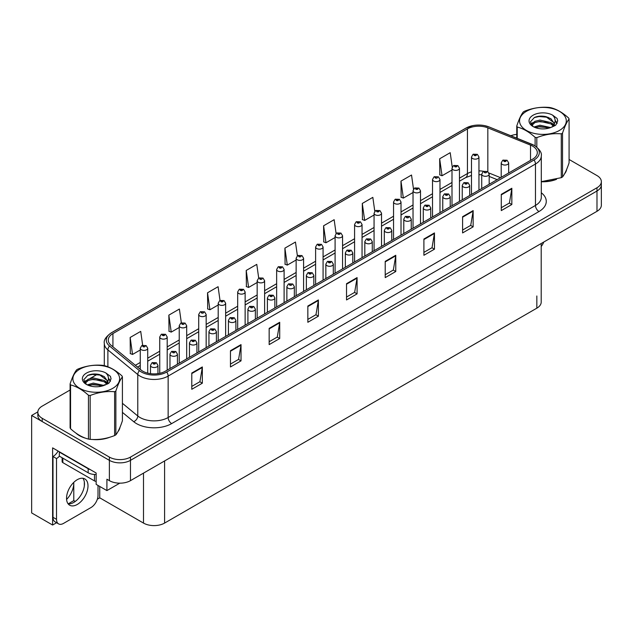 <?xml version="1.0" encoding="UTF-8"?>
<svg xmlns="http://www.w3.org/2000/svg" width="633" height="633" viewBox="0 0 633 633"><rect width="100%" height="100%" fill="white"/><g stroke="black" fill="none" stroke-linecap="round" stroke-linejoin="round"><path stroke-width="0.95" d="M56.59 522.731L52.61 525.034L52.61 447.871L96.153 473.009L96.153 484.38L106.914 490.591L106.914 479.221L109.374 480.645A14.923 8.617 0 0 0 130.477 480.645L596.982 211.311A14.923 8.617 0 0 0 601.35 205.219L601.35 184.915A14.923 8.617 0 0 1 596.982 191.008A14.923 8.617 0 0 0 601.35 184.915L601.35 181.663A14.923 8.617 0 0 0 596.982 175.57L569.083 159.469M119.779 483.169L106.914 490.591M70.097 390.015L42.197 406.125A14.923 8.617 0 0 0 37.83 412.218A14.923 8.617 0 0 0 42.197 418.302L109.374 457.089A14.923 8.617 0 0 0 130.477 457.089L130.477 460.341L596.982 191.008L130.477 460.341A14.923 8.617 0 0 1 109.374 460.341A14.923 8.617 0 0 0 130.477 460.341L130.477 480.645M52.61 525.034L31.65 512.928L31.65 415.462L109.374 460.341L42.197 421.554A14.923 8.617 0 0 1 37.83 415.462L37.83 412.218M37.838 411.885L31.65 415.462M541.207 243.507L541.207 302.076A14.923 8.617 180 0 1 536.839 308.168L164.596 523.08A14.923 8.617 180 0 1 143.493 523.08L99.737 497.823L99.737 486.453M84.331 485.93L84.331 481.935M99.737 497.823L97.347 499.2M68.198 503.852L73.784 500.624L75.232 501.463M66.592 499.437A15.92 9.186 120 0 0 73.784 483.161L73.286 482.876M73.784 500.624L73.784 483.161M75.833 433.012A23.872 13.784 0 0 0 79.378 435.623A23.872 13.784 0 0 0 85.748 438.258M532.654 146.152A15.92 9.186 180 0 1 537.314 152.648A15.92 9.186 180 0 1 532.654 159.144L165.332 371.215A15.92 9.186 180 0 1 141.04 369.989L111.147 345.341A15.92 9.186 180 0 1 108.267 340.071A15.92 9.186 180 0 1 112.927 333.567L467.447 128.887A15.92 9.186 180 0 1 487.829 127.858L530.525 145.123A15.92 9.186 180 0 1 532.654 146.152M534.062 145.337A17.906 10.342 0 0 0 531.673 144.182L488.977 126.916A17.906 10.342 0 0 0 484.672 125.643A17.906 10.342 0 0 0 472.732 125.643A17.906 10.342 0 0 0 466.038 128.08L111.519 332.76A17.906 10.342 0 0 0 109.517 345.998L139.41 370.645A17.906 10.342 0 0 0 166.74 372.03L534.062 159.959A17.906 10.342 0 0 0 534.062 145.337M191.783 373.043L191.783 389.287L202.331 383.194L202.331 366.95L191.783 373.043M191.783 386.407L199.909 381.715L202.291 367.496A3.98 2.295 -120 0 0 202.331 366.95M199.838 381.754L202.331 383.194M230.467 350.706L230.467 366.95L241.023 360.857L241.023 344.613L230.467 350.706M230.467 364.07L238.594 359.378L240.975 345.159A3.98 2.295 -120 0 0 241.023 344.613M238.522 359.417L241.023 360.857M269.16 328.369L269.16 344.613L279.707 338.528L279.707 322.284L269.16 328.369M269.16 341.733L277.286 337.041L279.667 322.822A3.98 2.295 -120 0 0 279.707 322.284M277.214 337.08L279.707 338.528M307.844 306.04L307.844 322.284L318.391 316.191L318.391 299.947L307.844 306.04M307.844 319.396L315.97 314.704L318.352 300.485A3.98 2.295 -120 0 0 318.391 299.947M315.899 314.751L318.391 316.191M501.281 194.355L501.281 210.599L511.836 204.506L511.836 188.262L501.281 194.355M501.281 207.719L509.407 203.027L511.788 188.8A3.98 2.295 -120 0 0 511.836 188.262M509.336 203.066L511.836 204.506M462.596 216.692L462.596 232.936L473.144 226.843L473.144 210.599L462.596 216.692M462.596 230.056L470.723 225.364L473.104 211.137A3.98 2.295 -120 0 0 473.144 210.599M470.651 225.403L473.144 226.843M423.904 239.029L423.904 255.273L434.46 249.18L434.46 232.936L423.904 239.029M423.904 252.393L432.03 247.701L434.412 233.474A3.98 2.295 -120 0 0 434.46 232.936M431.959 247.74L434.46 249.18M385.22 261.366L385.22 277.61L395.767 271.517L395.767 255.273L385.22 261.366M385.22 274.73L393.346 270.038L395.728 255.811A3.98 2.295 -120 0 0 395.767 255.273M393.275 270.077L395.767 271.517M346.528 283.703L346.528 299.947L357.083 293.854L357.083 277.61L346.528 283.703M346.528 297.059L354.654 292.375L357.036 278.148A3.98 2.295 -120 0 0 357.083 277.61M354.583 292.414L357.083 293.854M541.294 181.75A23.872 13.784 0 0 0 556.526 179.329M564.589 173.79A23.872 13.784 0 0 0 566.67 169.407M92.181 439.46A23.872 13.784 0 0 0 109.865 437.205M117.928 431.666A23.872 13.784 0 0 0 120.009 427.291M130.477 457.089L596.982 187.756A14.923 8.617 0 0 0 601.35 181.663M516.765 134.386A14.923 8.617 0 0 0 510.863 135.755M97.537 374.174L89.957 378.55M220.015 300.453L218.092 286.702L207.537 292.794L207.711 308.944M181.339 322.822L179.4 309.039L168.853 315.131L169.019 331.281M142.654 345.222L140.716 331.375L130.161 337.468L130.335 353.618M336.091 233.522L334.153 219.698L323.598 225.791L323.772 241.933M374.791 211.303L372.837 197.361L362.29 203.454L362.456 219.596M413.507 189.148L411.529 175.024L400.974 181.117L401.148 197.267M452.239 167.104L450.213 152.688L439.666 158.78L439.832 174.93M258.707 278.109L256.776 264.372L246.221 270.457L246.395 286.607M297.391 255.795L295.461 242.035L284.913 248.128L285.079 264.27M284.913 248.128L287.295 265.1L296.133 259.997M287.295 265.1L284.913 264.206M323.598 225.791L325.979 242.763L335.094 237.502M325.979 242.763L323.598 241.869M362.29 203.454L364.671 220.426L374.063 214.998M364.671 220.426L362.29 219.532M400.974 181.117L403.356 198.089L413.033 192.503M403.356 198.089L400.974 197.203M439.666 158.78L442.048 175.752L452.002 170M442.048 175.752L439.666 174.866M246.221 270.457L248.603 287.437L257.164 282.492M248.603 287.437L246.221 286.543M207.537 292.794L209.919 309.766L218.195 304.995M209.919 309.766L207.537 308.88M168.853 315.131L171.234 332.103L179.226 327.49M171.234 332.103L168.853 331.217M130.161 337.468L132.542 354.44L140.257 349.994M132.542 354.44L130.161 353.554M147.718 373.138L147.718 348.229A3.727 2.152 180 0 1 145.408 350.215A3.727 2.152 180 0 1 141.349 349.748A3.727 2.152 180 0 1 140.257 348.229L141.745 345.642A2.485 1.495 57.8 0 1 143.066 345.713A1.242 0.72 0 0 0 143.105 346.702A1.242 0.72 0 0 0 144.862 346.702A1.242 0.72 0 0 0 144.862 345.689A1.242 0.72 0 0 0 143.145 345.665L143.651 345.982M143.145 345.665A2.485 1.369 -117.9 0 0 141.982 345.499A2.485 1.369 -117.9 0 0 141.871 345.571M143.62 346.393L143.066 345.713M143.636 346.401L143.62 346.006M157.949 373.628L157.949 365.383A3.727 2.152 180 0 1 155.647 367.377A3.727 2.152 180 0 1 151.58 366.911A3.727 2.152 180 0 1 150.488 365.383L151.975 362.796A2.485 1.495 57.8 0 1 153.305 362.867A1.242 0.72 0 0 0 153.336 363.864A1.242 0.72 0 0 0 155.101 363.864A1.242 0.72 0 0 0 155.101 362.851A1.242 0.72 0 0 0 153.376 362.828L154.713 363.358L153.866 363.556L153.305 362.867M153.882 363.564L153.882 363.144M153.376 362.828A2.485 1.369 -117.9 0 0 152.213 362.662A2.485 1.369 -117.9 0 0 152.11 362.733M153.866 363.556L153.851 363.16M167.199 370.139L167.199 336.978A3.727 2.152 180 0 1 164.897 338.971A3.727 2.152 180 0 1 160.829 338.505A3.727 2.152 180 0 1 159.738 336.978L161.225 334.39A2.485 1.495 57.8 0 1 162.554 334.461A1.242 0.72 0 0 0 162.586 335.458A1.242 0.72 0 0 0 164.351 335.458A1.242 0.72 0 0 0 164.351 334.438A1.242 0.72 0 0 0 162.626 334.422L163.963 334.952L163.116 335.15L162.554 334.461M162.626 334.422A2.485 1.369 -117.9 0 0 161.462 334.248A2.485 1.369 -117.9 0 0 161.36 334.319M186.688 358.887L186.688 325.726A3.727 2.152 180 0 1 184.377 327.72A3.727 2.152 180 0 1 180.318 327.253A3.727 2.152 180 0 1 179.226 325.726L180.714 323.139A2.485 1.495 57.8 0 1 182.035 323.218A1.242 0.72 0 0 0 182.075 324.207A1.242 0.72 0 0 0 183.831 324.207A1.242 0.72 0 0 0 183.831 323.194A1.242 0.72 0 0 0 182.114 323.17L182.621 323.487M182.114 323.17A2.485 1.369 -117.9 0 0 180.951 323.004A2.485 1.369 -117.9 0 0 180.84 323.075M182.589 323.89L182.035 323.218M182.605 323.906L182.589 323.503M206.168 347.644L206.168 314.482A3.727 2.152 180 0 1 203.866 316.468A3.727 2.152 180 0 1 199.799 316.002A3.727 2.152 180 0 1 198.707 314.482L200.194 311.895A2.485 1.495 57.8 0 1 201.523 311.966A1.242 0.72 0 0 0 201.555 312.955A1.242 0.72 0 0 0 203.32 312.955A1.242 0.72 0 0 0 203.32 311.942A1.242 0.72 0 0 0 201.595 311.919L202.101 312.235M201.595 311.919A2.485 1.369 -117.9 0 0 200.432 311.752A2.485 1.369 -117.9 0 0 200.329 311.824M202.069 312.259L201.523 311.966M177.43 364.228L177.43 354.14A3.727 2.152 180 0 1 175.127 356.126A3.727 2.152 180 0 1 171.068 355.659A3.727 2.152 180 0 1 169.976 354.14L171.464 351.544A2.485 1.495 57.8 0 1 172.785 351.624A1.242 0.72 0 0 0 172.825 352.613A1.242 0.72 0 0 0 174.581 352.613A1.242 0.72 0 0 0 174.581 351.6A1.242 0.72 0 0 0 172.864 351.576L173.371 351.893M172.864 351.576A2.485 1.369 -117.9 0 0 171.701 351.41A2.485 1.369 -117.9 0 0 171.59 351.481M173.339 352.304L172.785 351.624M173.355 352.312L173.339 351.916M196.918 352.977L196.918 342.888A3.727 2.152 180 0 1 194.616 344.874A3.727 2.152 180 0 1 190.549 344.407A3.727 2.152 180 0 1 189.457 342.888L190.944 340.301A2.485 1.495 57.8 0 1 192.274 340.372A1.242 0.72 0 0 0 192.305 341.361A1.242 0.72 0 0 0 194.07 341.361A1.242 0.72 0 0 0 194.07 340.348A1.242 0.72 0 0 0 192.345 340.325L193.682 340.855L192.836 341.06L192.274 340.372M192.851 341.068L192.851 340.649M192.345 340.325A2.485 1.369 -117.9 0 0 191.182 340.158A2.485 1.369 -117.9 0 0 191.079 340.23M192.836 341.06L192.82 340.665M216.399 341.733L216.399 331.637A3.727 2.152 180 0 1 214.096 333.631A3.727 2.152 180 0 1 210.037 333.164A3.727 2.152 180 0 1 208.945 331.637L210.433 329.049A2.485 1.495 57.8 0 1 211.754 329.12A1.242 0.72 0 0 0 211.794 330.117A1.242 0.72 0 0 0 213.55 330.117A1.242 0.72 0 0 0 213.55 329.097A1.242 0.72 0 0 0 211.833 329.081L213.171 329.611L212.324 329.809L211.754 329.12M212.34 329.817L212.34 329.397M211.833 329.081A2.485 1.369 -117.9 0 0 210.67 328.915A2.485 1.369 -117.9 0 0 210.56 328.978M235.887 330.481L235.887 320.393A3.727 2.152 180 0 1 233.585 322.379A3.727 2.152 180 0 1 229.518 321.912A3.727 2.152 180 0 1 228.426 320.393L229.914 317.798A2.485 1.495 57.8 0 1 231.243 317.877A1.242 0.72 0 0 0 231.274 318.866A1.242 0.72 0 0 0 233.039 318.866A1.242 0.72 0 0 0 233.039 317.853A1.242 0.72 0 0 0 231.314 317.829L232.651 318.359L231.805 318.565L231.243 317.877M231.82 318.573L231.82 318.146M231.314 317.829A2.485 1.369 -117.9 0 0 230.151 317.663A2.485 1.369 -117.9 0 0 230.04 317.734M231.805 318.565L231.789 318.162M543.763 242.035A9.946 5.744 -60 0 1 541.207 246.498M77.266 504.461A15.168 8.759 120 0 0 87.18 491.097A15.168 8.759 120 0 0 84.854 478.936A15.168 8.759 120 0 0 77.266 479.687A15.168 8.759 120 0 0 67.359 493.06A15.168 8.759 120 0 0 69.677 505.213A15.168 8.759 120 0 0 77.266 504.461M82.883 478.279A15.168 8.759 -60 0 1 83.113 490.686A15.168 8.759 -60 0 1 73.752 502.436A15.168 8.759 -60 0 1 68.127 503.844M98.02 485.456L98.02 495.37A9.946 5.744 -60 0 1 90.986 507.547L63.553 523.388A9.946 5.744 -60 0 1 58.576 523.879A9.946 5.744 -60 0 1 56.519 519.329L56.519 458.569L52.998 456.543A9.946 5.744 120 0 0 58.109 451.044M59.407 456.179A9.946 5.744 -60 0 1 56.519 458.569M58.576 523.879L55.055 521.853A9.946 5.744 -60 0 1 52.998 517.296L52.998 456.543M90.416 469.702A9.946 5.744 180 0 1 88.169 468.721L59.328 452.073A9.946 5.744 0 0 0 59.629 451.922M88.169 468.721L88.169 472.788A9.946 5.744 0 0 0 96.153 474.441M59.328 452.073L59.328 456.132L88.169 472.788M565.847 171.298A23.627 13.641 180 0 1 565.593 171.836M554.16 180.001A23.627 13.641 180 0 1 542.117 181.631M119.186 429.174A23.627 13.641 180 0 1 118.925 429.72M107.491 437.878A23.627 13.641 180 0 1 95.448 439.508M82.804 437.094A23.627 13.641 180 0 1 79.552 435.528A23.627 13.641 180 0 1 77.408 434.103M62.121 457.746L62.121 461.615A2.485 1.432 0 0 0 62.849 462.636L94.499 480.906A2.485 1.432 0 0 0 96.153 481.325M526.395 111.345A23.374 13.499 -0 0 0 526.395 130.438A23.374 13.499 -0 0 0 559.453 130.438A23.374 13.499 -0 0 0 559.453 111.345A23.374 13.499 -0 0 0 526.395 111.345M541.294 181.639L561.281 177.675A26.855 15.509 -0 0 0 561.914 177.327A26.855 15.509 -0 0 0 562.523 176.955C564.699 174.233 566.883 169.533 569.083 162.839L569.083 119.012A26.855 15.509 -0 0 0 568.624 118.031C562.642 112.611 556.676 109.161 550.718 107.689A26.855 15.509 -0 0 0 549.017 107.428C540.835 106.732 532.685 107.99 524.559 111.21A26.855 15.509 -0 0 0 523.934 111.566A26.855 15.509 -0 0 0 523.317 111.93C521.125 114.692 518.941 119.4 516.765 126.054A26.855 15.509 -0 0 0 517.224 127.035L517.224 138.326M535.122 145.914L535.122 137.369C529.141 131.949 523.175 128.507 517.224 127.035M535.122 137.369A26.855 15.509 -0 0 0 536.824 137.63L536.824 147.149M561.281 177.675L561.281 133.848C553.163 133.144 545.013 134.402 536.824 137.63M561.281 133.848A26.855 15.509 -0 0 0 561.914 133.5A26.855 15.509 -0 0 0 562.523 133.128L562.523 176.955M550.663 127.573L539.981 125.215L533.92 127.004M549.167 128.056L539.981 126.505L535.281 127.589M553.582 125.318L550.963 122.612L539.981 120.056L534.885 121.322L531.942 123.839L531.554 125.199M553.163 125.959L550.963 123.902L539.981 121.346L534.885 122.612L531.783 125.453M552.158 127.075L553.907 124.654L554.294 122.952L545.765 116.599C541.516 115.728 537.726 116.029 534.41 117.501L530.407 121.86L533.097 126.537M553.693 126.402L554.294 123.973M554.255 123.459L550.963 118.743L546.065 116.654M533.097 115.214A13.894 8.023 -0 0 0 533.097 126.56A13.894 8.023 -0 0 0 550.465 127.629L555.885 125.002L557.713 120.887L557.087 118.434L552.538 115.095A13.894 8.023 -0 0 0 533.097 115.214M552.538 115.095C555.426 118.039 555.885 121.219 553.907 124.654M516.765 138.144L516.765 126.054M569.083 119.012C566.907 121.734 564.723 126.442 562.523 133.128M548.146 127.629L539.094 126.853L535.494 127.51M554.761 125.793L554.128 125.287M553.748 125.01L553.1 124.582M548.146 122.47L539.094 121.694L535.494 122.351M532.013 123.712L530.945 124.369M557.024 123.467L555.117 120.958M548.186 117.319L539.094 116.535L534.252 117.572M557.713 121.014L557.087 118.434M555.181 125.524L554.247 124.725M553.962 124.519L551.739 123.19M532.883 122.628L530.707 123.894M557.182 123.158L555.117 120.31M79.726 369.229A23.374 13.499 -0 0 0 79.726 388.314A23.374 13.499 -0 0 0 112.785 388.314A23.374 13.499 -0 0 0 112.785 369.229A23.374 13.499 -0 0 0 79.726 369.229M77.266 369.443A26.855 15.509 -0 0 0 76.656 369.814C74.457 372.568 72.273 377.276 70.097 383.93A26.855 15.509 -0 0 0 70.556 384.911L70.556 428.739C76.506 434.143 82.48 437.593 88.462 439.08A26.855 15.509 -0 0 0 90.163 439.342C98.281 440.054 106.431 438.788 114.62 435.559A26.855 15.509 -0 0 0 115.253 435.203A26.855 15.509 -0 0 0 115.863 434.839C118.039 432.117 120.223 427.41 122.414 420.716L122.414 376.888A26.855 15.509 -0 0 0 121.963 375.907C115.974 370.487 110.007 367.045 104.057 365.573A26.855 15.509 -0 0 0 102.356 365.312C94.167 364.608 86.017 365.874 77.899 369.094A26.855 15.509 -0 0 0 77.266 369.443M88.462 439.08L88.462 395.253C82.48 389.825 76.506 386.383 70.556 384.911M88.462 395.253A26.855 15.509 -0 0 0 90.163 395.514L90.163 439.342M114.62 435.559L114.62 391.732C106.502 391.02 98.344 392.278 90.163 395.514M114.62 391.732A26.855 15.509 -0 0 0 115.253 391.376A26.855 15.509 -0 0 0 115.863 391.012L115.863 434.839M70.097 383.93L70.097 427.758A26.855 15.509 -0 0 0 70.556 428.739M103.994 385.457L93.312 383.092L87.259 384.88M102.506 385.94L93.312 384.381L88.62 385.473M106.914 383.194L104.295 380.496L93.312 377.933L88.216 379.207L85.273 381.715L84.893 383.084M106.494 383.835L104.295 381.786L93.312 379.222L88.216 380.496L85.123 383.337M105.497 384.951L107.246 382.53L107.626 380.837L99.104 374.475C94.847 373.612 91.065 373.913 87.75 375.377L83.746 379.745L86.436 384.413A13.894 8.023 -0 0 0 103.804 385.505L109.224 382.878L111.044 378.771L110.427 376.319L105.869 372.972A13.894 8.023 -0 0 0 86.428 373.098A13.894 8.023 -0 0 0 86.428 384.445M107.024 384.278L107.626 381.857M107.594 381.343L104.295 376.627L99.397 374.53M105.869 372.972C108.765 375.915 109.224 379.104 107.246 382.53M122.414 376.888C120.238 379.61 118.054 384.318 115.863 391.012M101.486 385.505L92.434 384.729L88.826 385.386M108.101 383.677L107.468 383.163M107.08 382.886L106.431 382.467M101.486 380.346L92.434 379.571L88.826 380.227M85.344 381.588L84.284 382.245M110.364 381.343L108.457 378.835M101.525 375.203L92.434 374.419L87.583 375.456M111.044 378.898L110.427 376.319M108.512 383.408L107.578 382.609M107.301 382.395L105.07 381.066M86.223 380.512L84.047 381.77M110.514 381.034L108.449 378.186M225.649 336.392L225.649 303.231A3.727 2.152 180 0 1 223.346 305.225A3.727 2.152 180 0 1 219.287 304.758A3.727 2.152 180 0 1 218.195 303.231L219.683 300.643A2.485 1.495 57.8 0 1 221.004 300.715A1.242 0.72 0 0 0 221.044 301.712A1.242 0.72 0 0 0 222.8 301.712A1.242 0.72 0 0 0 222.8 300.691A1.242 0.72 0 0 0 221.083 300.675L222.42 301.197L221.574 301.403L221.004 300.715M221.59 301.411L221.59 300.991M221.083 300.675A2.485 1.369 -117.9 0 0 219.92 300.501A2.485 1.369 -117.9 0 0 219.809 300.572M245.137 325.14L245.137 291.979A3.727 2.152 180 0 1 242.835 293.973A3.727 2.152 180 0 1 238.768 293.506A3.727 2.152 180 0 1 237.676 291.979L239.163 289.392A2.485 1.495 57.8 0 1 240.493 289.463A1.242 0.72 0 0 0 240.524 290.46A1.242 0.72 0 0 0 242.289 290.46A1.242 0.72 0 0 0 242.289 289.447A1.242 0.72 0 0 0 240.564 289.423L241.901 289.954L241.054 290.151L240.493 289.463M240.564 289.423A2.485 1.369 -117.9 0 0 239.401 289.257A2.485 1.369 -117.9 0 0 239.298 289.328M264.618 313.889L264.618 280.736A3.727 2.152 180 0 1 262.315 282.722A3.727 2.152 180 0 1 258.256 282.255A3.727 2.152 180 0 1 257.164 280.736L258.652 278.14A2.485 1.495 57.8 0 1 259.973 278.219A1.242 0.72 0 0 0 260.013 279.208A1.242 0.72 0 0 0 261.769 279.208A1.242 0.72 0 0 0 261.769 278.196A1.242 0.72 0 0 0 260.052 278.172L260.559 278.488M260.052 278.172A2.485 1.369 -117.9 0 0 258.889 278.006A2.485 1.369 -117.9 0 0 258.778 278.077M260.527 278.9L259.973 278.219M260.543 278.908L260.527 278.512M255.368 319.23L255.368 309.141A3.727 2.152 180 0 1 253.065 311.127A3.727 2.152 180 0 1 249.006 310.661A3.727 2.152 180 0 1 247.914 309.141L249.402 306.554A2.485 1.495 57.8 0 1 250.723 306.625A1.242 0.72 0 0 0 250.763 307.614A1.242 0.72 0 0 0 252.52 307.614A1.242 0.72 0 0 0 252.52 306.601A1.242 0.72 0 0 0 250.803 306.578L251.309 306.894M250.803 306.578A2.485 1.369 -117.9 0 0 249.639 306.412A2.485 1.369 -117.9 0 0 249.529 306.483M251.277 307.306L250.723 306.625M251.293 307.314L251.277 306.918M274.857 307.986L274.857 297.89A3.727 2.152 180 0 1 272.554 299.884A3.727 2.152 180 0 1 268.487 299.417A3.727 2.152 180 0 1 267.395 297.89L268.883 295.302A2.485 1.495 57.8 0 1 270.212 295.374A1.242 0.72 0 0 0 270.244 296.371A1.242 0.72 0 0 0 272.008 296.371A1.242 0.72 0 0 0 272.008 295.35A1.242 0.72 0 0 0 270.283 295.334L271.62 295.864L270.774 296.062L270.212 295.374M270.789 296.07L270.789 295.651M270.283 295.334A2.485 1.369 -117.9 0 0 269.12 295.16A2.485 1.369 -117.9 0 0 269.009 295.231M270.774 296.062L270.758 295.666M294.337 296.735L294.337 286.638A3.727 2.152 180 0 1 292.035 288.632A3.727 2.152 180 0 1 287.975 288.165A3.727 2.152 180 0 1 286.876 286.638L288.371 284.051A2.485 1.495 57.8 0 1 289.692 284.13A1.242 0.72 0 0 0 289.732 285.119A1.242 0.72 0 0 0 291.489 285.119A1.242 0.72 0 0 0 291.489 284.106A1.242 0.72 0 0 0 289.772 284.082L290.27 284.399M289.772 284.082A2.485 1.369 -117.9 0 0 288.608 283.916A2.485 1.369 -117.9 0 0 288.498 283.988M290.246 284.803L289.692 284.13M290.262 284.81L290.246 284.415M284.106 302.645L284.106 269.484A3.727 2.152 180 0 1 281.804 271.47A3.727 2.152 180 0 1 277.737 271.003A3.727 2.152 180 0 1 276.645 269.484L278.132 266.897A2.485 1.495 57.8 0 1 279.462 266.968A1.242 0.72 0 0 0 279.493 267.957A1.242 0.72 0 0 0 281.258 267.957A1.242 0.72 0 0 0 281.258 266.944A1.242 0.72 0 0 0 279.533 266.92L280.87 267.45L280.023 267.656L279.462 266.968M279.533 266.92A2.485 1.369 -117.9 0 0 278.37 266.754A2.485 1.369 -117.9 0 0 278.259 266.825M303.587 291.394L303.587 258.232A3.727 2.152 180 0 1 301.284 260.226A3.727 2.152 180 0 1 297.225 259.759A3.727 2.152 180 0 1 296.133 258.232L297.621 255.645A2.485 1.495 57.8 0 1 298.942 255.716A1.242 0.72 0 0 0 298.982 256.713A1.242 0.72 0 0 0 300.738 256.713A1.242 0.72 0 0 0 300.738 255.692A1.242 0.72 0 0 0 299.021 255.677L299.52 255.993M299.021 255.677A2.485 1.369 -117.9 0 0 297.858 255.51A2.485 1.369 -117.9 0 0 297.747 255.574M299.496 256.397L298.942 255.716M299.512 256.405L299.496 256.009M323.075 280.142L323.075 246.989A3.727 2.152 180 0 1 320.773 248.975A3.727 2.152 180 0 1 316.706 248.508A3.727 2.152 180 0 1 315.614 246.989L317.101 244.393A2.485 1.495 57.8 0 1 318.431 244.473A1.242 0.72 0 0 0 318.462 245.462A1.242 0.72 0 0 0 320.227 245.462A1.242 0.72 0 0 0 320.227 244.449A1.242 0.72 0 0 0 318.502 244.425L319.008 244.742M318.502 244.425A2.485 1.369 -117.9 0 0 317.339 244.259A2.485 1.369 -117.9 0 0 317.228 244.33M318.977 245.145L318.431 244.473M318.992 245.161L318.977 244.757M342.556 268.898L342.556 235.737A3.727 2.152 180 0 1 340.253 237.723A3.727 2.152 180 0 1 336.194 237.256A3.727 2.152 180 0 1 335.094 235.737L336.59 233.15A2.485 1.495 57.8 0 1 337.911 233.221A1.242 0.72 0 0 0 337.951 234.21A1.242 0.72 0 0 0 339.707 234.21A1.242 0.72 0 0 0 339.707 233.197A1.242 0.72 0 0 0 337.99 233.173L339.328 233.704L338.473 233.909L337.911 233.221M338.489 233.917L338.489 233.49M337.99 233.173A2.485 1.369 -117.9 0 0 336.827 233.007A2.485 1.369 -117.9 0 0 336.716 233.079M338.473 233.909L338.465 233.514M362.044 257.647L362.044 224.486A3.727 2.152 180 0 1 359.742 226.479A3.727 2.152 180 0 1 355.675 226.013A3.727 2.152 180 0 1 354.583 224.486L356.07 221.898A2.485 1.495 57.8 0 1 357.4 221.969A1.242 0.72 0 0 0 357.431 222.966A1.242 0.72 0 0 0 359.196 222.966A1.242 0.72 0 0 0 359.196 221.946A1.242 0.72 0 0 0 357.471 221.93L358.808 222.46L357.962 222.658L357.4 221.969M357.471 221.93A2.485 1.369 -117.9 0 0 356.308 221.756A2.485 1.369 -117.9 0 0 356.197 221.827M313.826 285.483L313.826 275.395A3.727 2.152 180 0 1 311.523 277.381A3.727 2.152 180 0 1 307.456 276.914A3.727 2.152 180 0 1 306.364 275.395L307.852 272.807A2.485 1.495 57.8 0 1 309.181 272.878A1.242 0.72 0 0 0 309.213 273.867A1.242 0.72 0 0 0 310.977 273.867A1.242 0.72 0 0 0 310.977 272.855A1.242 0.72 0 0 0 309.252 272.831L310.589 273.361L309.743 273.567L309.181 272.878M309.759 273.575L309.759 273.147M309.252 272.831A2.485 1.369 -117.9 0 0 308.089 272.665A2.485 1.369 -117.9 0 0 307.978 272.736M309.743 273.567L309.727 273.171M333.306 274.239L333.306 264.143A3.727 2.152 180 0 1 331.004 266.137A3.727 2.152 180 0 1 326.945 265.662A3.727 2.152 180 0 1 325.845 264.143L327.34 261.556A2.485 1.495 57.8 0 1 328.662 261.627A1.242 0.72 0 0 0 328.701 262.624A1.242 0.72 0 0 0 330.458 262.624A1.242 0.72 0 0 0 330.458 261.603A1.242 0.72 0 0 0 328.741 261.587L330.078 262.109L329.223 262.315L328.662 261.627M329.239 262.323L329.239 261.904M328.741 261.587A2.485 1.369 -117.9 0 0 327.577 261.413A2.485 1.369 -117.9 0 0 327.467 261.484M352.795 262.988L352.795 252.891A3.727 2.152 180 0 1 350.492 254.885A3.727 2.152 180 0 1 346.425 254.419A3.727 2.152 180 0 1 345.333 252.891L346.821 250.304A2.485 1.495 57.8 0 1 348.15 250.375A1.242 0.72 0 0 0 348.182 251.372A1.242 0.72 0 0 0 349.946 251.372A1.242 0.72 0 0 0 349.946 250.359A1.242 0.72 0 0 0 348.221 250.336L349.558 250.866L348.712 251.064L348.15 250.375M348.728 251.072L348.728 250.652M348.221 250.336A2.485 1.369 -117.9 0 0 347.058 250.17A2.485 1.369 -117.9 0 0 346.947 250.241M348.712 251.064L348.696 250.668M372.275 251.736L372.275 241.648A3.727 2.152 180 0 1 369.973 243.634A3.727 2.152 180 0 1 365.914 243.167A3.727 2.152 180 0 1 364.814 241.648L366.301 239.052A2.485 1.495 57.8 0 1 367.631 239.132A1.242 0.72 0 0 0 367.67 240.121A1.242 0.72 0 0 0 369.427 240.121A1.242 0.72 0 0 0 369.427 239.108A1.242 0.72 0 0 0 367.71 239.084L368.208 239.401M367.71 239.084A2.485 1.369 -117.9 0 0 366.547 238.918A2.485 1.369 -117.9 0 0 366.436 238.989M368.184 239.812L367.631 239.132M368.192 239.82L368.184 239.416M391.764 240.485L391.764 230.396A3.727 2.152 180 0 1 389.461 232.382A3.727 2.152 180 0 1 385.394 231.915A3.727 2.152 180 0 1 384.302 230.396L385.79 227.809A2.485 1.495 57.8 0 1 387.119 227.88A1.242 0.72 0 0 0 387.151 228.869A1.242 0.72 0 0 0 388.915 228.869A1.242 0.72 0 0 0 388.915 227.856A1.242 0.72 0 0 0 387.19 227.833L388.527 228.363L387.681 228.568L387.119 227.88M387.697 228.576L387.697 228.157M387.19 227.833A2.485 1.369 -117.9 0 0 386.027 227.666A2.485 1.369 -117.9 0 0 385.916 227.738M387.681 228.568L387.665 228.173M381.525 246.395L381.525 213.234A3.727 2.152 180 0 1 379.222 215.228A3.727 2.152 180 0 1 375.163 214.761A3.727 2.152 180 0 1 374.063 213.234L375.551 210.647A2.485 1.495 57.8 0 1 376.88 210.726A1.242 0.72 0 0 0 376.92 211.715A1.242 0.72 0 0 0 378.676 211.715A1.242 0.72 0 0 0 378.676 210.702A1.242 0.72 0 0 0 376.959 210.678L378.297 211.208L377.442 211.406L376.88 210.726M377.458 211.422L377.458 210.995M376.959 210.678A2.485 1.369 -117.9 0 0 375.796 210.512A2.485 1.369 -117.9 0 0 375.685 210.583M401.013 235.152L401.013 201.99A3.727 2.152 180 0 1 398.711 203.976A3.727 2.152 180 0 1 394.644 203.51A3.727 2.152 180 0 1 393.552 201.99L395.039 199.403A2.485 1.495 57.8 0 1 396.369 199.474A1.242 0.72 0 0 0 396.4 200.463A1.242 0.72 0 0 0 398.165 200.463A1.242 0.72 0 0 0 398.165 199.45A1.242 0.72 0 0 0 396.44 199.427L397.777 199.957L396.931 200.163L396.369 199.474M396.44 199.427A2.485 1.369 -117.9 0 0 395.277 199.26A2.485 1.369 -117.9 0 0 395.166 199.332M420.494 223.9L420.494 190.739A3.727 2.152 180 0 1 418.191 192.733A3.727 2.152 180 0 1 414.132 192.258A3.727 2.152 180 0 1 413.033 190.739L414.52 188.151A2.485 1.495 57.8 0 1 415.849 188.223A1.242 0.72 0 0 0 415.889 189.22A1.242 0.72 0 0 0 417.645 189.22A1.242 0.72 0 0 0 417.645 188.199A1.242 0.72 0 0 0 415.928 188.183L417.266 188.705L416.411 188.911L415.849 188.223M416.427 188.919L416.427 188.499M415.928 188.183A2.485 1.369 -117.9 0 0 414.765 188.009A2.485 1.369 -117.9 0 0 414.655 188.08M416.411 188.911L416.403 188.515M439.982 212.648L439.982 179.487A3.727 2.152 180 0 1 437.68 181.481A3.727 2.152 180 0 1 433.613 181.014A3.727 2.152 180 0 1 432.521 179.487L434.009 176.9A2.485 1.495 57.8 0 1 435.338 176.971A1.242 0.72 0 0 0 435.369 177.968A1.242 0.72 0 0 0 437.126 177.968A1.242 0.72 0 0 0 437.126 176.955A1.242 0.72 0 0 0 435.409 176.931L435.915 177.248M435.409 176.931A2.485 1.369 -117.9 0 0 434.246 176.765A2.485 1.369 -117.9 0 0 434.135 176.836M435.884 177.651L435.338 176.971M435.9 177.659L435.884 177.264M459.463 201.397L459.463 168.243A3.727 2.152 180 0 1 457.161 170.23A3.727 2.152 180 0 1 453.093 169.763A3.727 2.152 180 0 1 452.002 168.243L453.489 165.648A2.485 1.495 57.8 0 1 454.818 165.727A1.242 0.72 0 0 0 454.858 166.716A1.242 0.72 0 0 0 456.615 166.716A1.242 0.72 0 0 0 456.615 165.704A1.242 0.72 0 0 0 454.898 165.68L456.235 166.21L455.38 166.416L454.818 165.727M455.396 166.424L455.396 165.996M454.898 165.68A2.485 1.369 -117.9 0 0 453.734 165.514A2.485 1.369 -117.9 0 0 453.624 165.585M455.38 166.416L455.372 166.012M478.952 190.153L478.952 156.992A3.727 2.152 180 0 1 476.649 158.978A3.727 2.152 180 0 1 472.582 158.511A3.727 2.152 180 0 1 471.49 156.992L472.978 154.405A2.485 1.495 57.8 0 1 474.299 154.476A1.242 0.72 0 0 0 474.339 155.465A1.242 0.72 0 0 0 476.095 155.465A1.242 0.72 0 0 0 476.095 154.452A1.242 0.72 0 0 0 474.378 154.428L475.715 154.958L474.869 155.164L474.299 154.476M474.378 154.428A2.485 1.369 -117.9 0 0 473.215 154.262A2.485 1.369 -117.9 0 0 473.104 154.333M411.244 229.241L411.244 219.145A3.727 2.152 180 0 1 408.942 221.139A3.727 2.152 180 0 1 404.875 220.672A3.727 2.152 180 0 1 403.783 219.145L405.27 216.557A2.485 1.495 57.8 0 1 406.6 216.628A1.242 0.72 0 0 0 406.639 217.625A1.242 0.72 0 0 0 408.396 217.625A1.242 0.72 0 0 0 408.396 216.605A1.242 0.72 0 0 0 406.679 216.589L407.177 216.905M406.679 216.589A2.485 1.369 -117.9 0 0 405.516 216.423A2.485 1.369 -117.9 0 0 405.405 216.486M407.154 217.309L406.6 216.628M407.161 217.317L407.154 216.921M430.733 217.989L430.733 207.901A3.727 2.152 180 0 1 428.43 209.887A3.727 2.152 180 0 1 424.363 209.42A3.727 2.152 180 0 1 423.271 207.901L424.759 205.306A2.485 1.495 57.8 0 1 426.08 205.385A1.242 0.72 0 0 0 426.12 206.374A1.242 0.72 0 0 0 427.876 206.374A1.242 0.72 0 0 0 427.876 205.361A1.242 0.72 0 0 0 426.159 205.337L427.497 205.867L426.65 206.073L426.08 205.385M426.666 206.081L426.666 205.654M426.159 205.337A2.485 1.369 -117.9 0 0 424.996 205.171A2.485 1.369 -117.9 0 0 424.885 205.242M450.213 206.738L450.213 196.649A3.727 2.152 180 0 1 447.911 198.635A3.727 2.152 180 0 1 443.844 198.169A3.727 2.152 180 0 1 442.752 196.649L444.239 194.062A2.485 1.495 57.8 0 1 445.569 194.133A1.242 0.72 0 0 0 445.608 195.122A1.242 0.72 0 0 0 447.365 195.122A1.242 0.72 0 0 0 447.365 194.109A1.242 0.72 0 0 0 445.648 194.086L446.985 194.616L446.13 194.822L445.569 194.133M446.146 194.829L446.146 194.402M445.648 194.086A2.485 1.369 -117.9 0 0 444.485 193.92A2.485 1.369 -117.9 0 0 444.374 193.991M469.702 195.494L469.702 185.398A3.727 2.152 180 0 1 467.399 187.392A3.727 2.152 180 0 1 463.332 186.925A3.727 2.152 180 0 1 462.24 185.398L463.728 182.81A2.485 1.495 57.8 0 1 465.049 182.882A1.242 0.72 0 0 0 465.089 183.879A1.242 0.72 0 0 0 466.845 183.879A1.242 0.72 0 0 0 466.845 182.858A1.242 0.72 0 0 0 465.128 182.842L466.466 183.364L465.619 183.57L465.049 182.882M465.635 183.578L465.635 183.159M465.128 182.842A2.485 1.369 -117.9 0 0 463.965 182.668A2.485 1.369 -117.9 0 0 463.854 182.739M465.619 183.57L465.603 183.174M489.182 184.243L489.182 174.146A3.727 2.152 180 0 1 486.88 176.14A3.727 2.152 180 0 1 482.813 175.673A3.727 2.152 180 0 1 481.721 174.146L483.208 171.559A2.485 1.495 57.8 0 1 484.538 171.63A1.242 0.72 0 0 0 484.577 172.627A1.242 0.72 0 0 0 486.334 172.627A1.242 0.72 0 0 0 486.334 171.614A1.242 0.72 0 0 0 484.617 171.59L485.115 171.907M484.617 171.59A2.485 1.369 -117.9 0 0 483.454 171.424A2.485 1.369 -117.9 0 0 483.343 171.496M485.084 172.311L484.538 171.63M485.1 172.318L485.084 171.923M508.671 172.991L508.671 162.903A3.727 2.152 180 0 1 506.368 164.889A3.727 2.152 180 0 1 502.301 164.422A3.727 2.152 180 0 1 501.209 162.903L502.697 160.307A2.485 1.495 57.8 0 1 504.018 160.386A1.242 0.72 0 0 0 504.058 161.375A1.242 0.72 0 0 0 505.814 161.375A1.242 0.72 0 0 0 505.814 160.363A1.242 0.72 0 0 0 504.097 160.339L505.435 160.869L504.588 161.075L504.018 160.386M504.604 161.083L504.604 160.655M504.097 160.339A2.485 1.369 -117.9 0 0 502.934 160.173A2.485 1.369 -117.9 0 0 502.824 160.244M504.588 161.075L504.572 160.679M596.982 211.311L596.982 187.756M109.374 480.645L109.374 457.089M164.596 523.08L164.596 460.951M536.839 308.168L536.839 295.983M143.493 523.08L143.493 473.128M541.294 192.764A24.869 14.361 180 0 1 538.984 211.533L171.662 423.604A4.977 2.872 60 0 1 168.149 417.511L535.463 205.44A19.892 11.489 0 0 0 541.294 197.322L541.294 155.9A19.892 11.489 180 0 1 535.463 164.018A4.977 2.872 -120 0 0 534.062 159.959M171.662 423.604A24.869 14.361 180 0 1 136.491 423.604A24.869 14.361 180 0 1 133.705 421.689L122.414 412.376M139.41 370.645A4.977 3.323 129.5 0 0 137.78 374.554L137.78 415.976A19.892 11.489 0 0 0 140.012 417.511A19.892 11.489 0 0 0 168.149 417.511L168.149 376.089A19.892 11.489 180 0 1 137.78 374.554L107.887 349.907A19.892 11.489 180 0 1 104.287 343.315L104.287 365.637M472.732 125.643L465.666 128.238A4.977 2.872 60 0 1 466.038 128.08M111.519 332.76A4.977 2.872 -120 0 0 111.147 332.918C105.956 336.669 103.67 340.135 104.287 343.315M109.517 345.998A4.977 3.323 129.5 0 0 107.887 349.907L107.887 366.8M166.74 372.03A4.977 2.872 60 0 1 168.149 376.089L535.463 164.018L535.463 205.44A4.977 2.872 60 0 0 538.984 211.533M99.618 386.557A24.869 14.361 180 0 1 100.125 385.173M42.197 418.302L42.197 421.554M107.887 381.311L107.887 383.804M104.287 384.737A19.892 11.489 0 0 0 104.318 385.355M122.414 403.308L137.78 415.976A4.977 3.323 -50.5 0 1 133.705 421.689M112.927 333.567L112.927 346.813M530.525 145.123L530.525 160.371M487.829 127.858L487.829 171.646M500.553 177.675L488.937 172.983M483.644 171.329A15.92 9.186 0 0 0 478.952 170.87M471.49 171.867A15.92 9.186 0 0 0 467.447 173.561L459.463 178.174M467.447 128.887L467.447 173.561A8.949 5.167 60 0 1 465.595 177.659L459.463 181.196M452.002 182.478L439.982 189.417M432.521 193.73L420.494 200.669M413.033 204.981L401.013 211.92M393.552 216.225L381.525 223.172M374.063 227.476L362.044 234.416M354.583 238.728L342.556 245.667M335.094 249.972L323.075 256.919M315.614 261.223L303.587 268.163M296.133 272.475L284.106 279.414M276.645 283.719L264.618 290.666M257.164 294.97L245.137 301.909M237.676 306.222L225.649 313.161M218.195 317.473L206.168 324.413M198.707 328.717L186.688 335.664M179.226 339.968L167.199 346.908M159.738 351.22L147.718 358.159M140.257 362.464L135.351 365.296M497.142 179.645L489.61 176.599A8.949 4.194 -68 0 1 489.182 176.362M346.528 284.217L357.036 278.148M385.22 261.88L395.728 255.811M423.904 239.543L434.412 233.474M462.596 217.206L473.104 211.137M501.281 194.869L511.788 188.8M307.844 306.554L318.352 300.485M269.16 328.891L279.667 322.822M230.467 351.22L240.975 345.159M191.783 373.557L202.291 367.496M56.519 519.329L52.998 517.296M94.499 480.906L94.499 474.457M62.849 462.636L62.849 458.165M541.294 155.9C541.967 152.806 539.68 149.333 534.434 145.495L489.127 126.972L484.672 125.643M465.666 128.238L111.147 332.918M489.61 176.599L489.182 176.433M481.721 174.787L478.952 174.653M471.49 175.452L465.595 177.659M452.002 185.509L439.982 192.448M432.521 196.752L420.494 203.699M413.033 208.004L401.013 214.951M393.552 219.255L381.525 226.195M374.063 230.507L362.044 237.446M354.583 241.751L342.556 248.698M335.094 253.002L323.075 259.941M315.614 264.254L303.587 271.193M296.133 275.497L284.106 282.445M276.645 286.749L264.618 293.688M257.164 298.001L245.137 304.94M237.676 309.252L225.649 316.191M218.195 320.496L206.168 327.443M198.707 331.747L186.688 338.687M179.226 342.999L167.199 349.938M159.738 354.243L147.718 361.19M140.257 365.494L137.511 367.077M147.718 348.229L146.104 345.571L141.982 345.499M140.257 369.34L140.257 348.229M157.949 365.383L156.343 362.725L152.213 362.662M150.488 373.668L150.488 365.383M167.199 336.978L165.593 334.319L161.462 334.248M159.738 373.304L159.738 336.978M186.688 325.726L185.073 323.067L180.951 323.004M179.226 363.2L179.226 325.726M206.168 314.482L204.562 311.816L200.432 311.752M198.707 351.948L198.707 314.482M177.43 354.14L175.824 351.473L171.701 351.41M169.976 368.541L169.976 354.14M196.918 342.888L195.312 340.23L191.182 340.158M189.457 357.289L189.457 342.888M216.399 331.637L214.793 328.978L210.67 328.915M208.945 346.037L208.945 331.637M235.887 320.393L234.281 317.726L230.151 317.663M228.426 334.786L228.426 320.393M225.649 303.231L224.042 300.572L219.92 300.501M218.195 340.696L218.195 303.231M245.137 291.979L243.531 289.321L239.401 289.257M237.676 329.453L237.676 291.979M264.618 280.736L263.012 278.069L258.889 278.006M257.164 318.201L257.164 280.736M255.368 309.141L253.762 306.475L249.639 306.412M247.914 323.542L247.914 309.141M274.857 297.89L273.25 295.231L269.12 295.16M267.395 312.291L267.395 297.89M294.337 286.638L292.731 283.98L288.608 283.916M286.876 301.039L286.876 286.638M284.106 269.484L282.5 266.825L278.37 266.754M276.645 306.95L276.645 269.484M303.587 258.232L301.981 255.574L297.858 255.51M296.133 295.698L296.133 258.232M323.075 246.989L321.469 244.322L317.339 244.259M315.614 284.454L315.614 246.989M342.556 235.737L340.95 233.071L336.827 233.007M335.094 273.203L335.094 235.737M362.044 224.486L360.438 221.827L356.308 221.756M354.583 261.951L354.583 224.486M313.826 275.395L312.219 272.728L308.089 272.665M306.364 289.795L306.364 275.395M333.306 264.143L331.7 261.484L327.577 261.413M325.845 278.544L325.845 264.143M352.795 252.891L351.188 250.233L347.058 250.17M345.333 267.292L345.333 252.891M372.275 241.648L370.669 238.981L366.547 238.918M364.814 256.049L364.814 241.648M391.764 230.396L390.157 227.738L386.027 227.666M384.302 244.797L384.302 230.396M381.525 213.234L379.919 210.575L375.796 210.512M374.063 250.708L374.063 213.234M401.013 201.99L399.407 199.324L395.277 199.26M393.552 239.456L393.552 201.99M420.494 190.739L418.888 188.08L414.765 188.009M413.033 228.204L413.033 190.739M439.982 179.487L438.376 176.829L434.246 176.765M432.521 216.961L432.521 179.487M459.463 168.243L457.857 165.577L453.734 165.514M452.002 205.709L452.002 168.243M478.952 156.992L477.345 154.333L473.215 154.262M471.49 194.458L471.49 156.992M411.244 219.145L409.638 216.486L405.516 216.423M403.783 233.545L403.783 219.145M430.733 207.901L429.127 205.234L424.996 205.171M423.271 222.294L423.271 207.901M450.213 196.649L448.607 193.983L444.485 193.92M442.752 211.05L442.752 196.649M469.702 185.398L468.096 182.739L463.965 182.668M462.24 199.799L462.24 185.398M489.182 174.146L487.576 171.488L483.454 171.424M481.721 188.547L481.721 174.146M508.671 162.903L507.065 160.236L502.934 160.173M501.209 177.303L501.209 162.903"/></g></svg>
